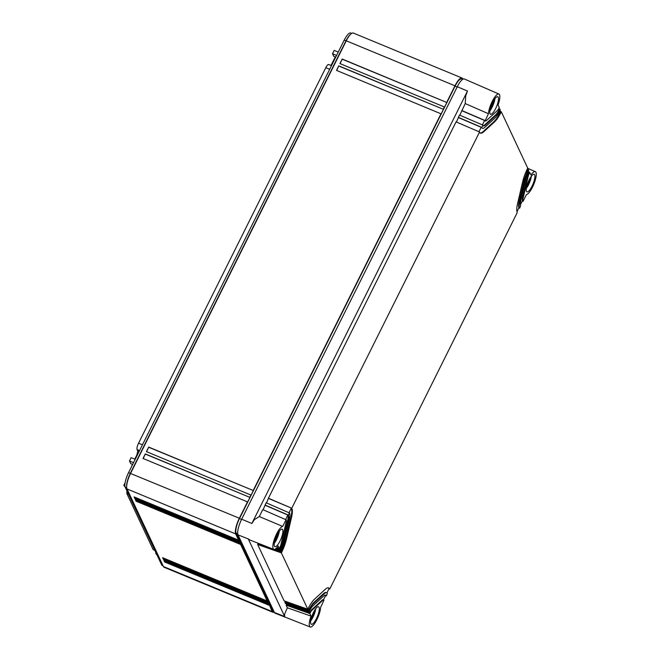 <?xml version="1.0" encoding="UTF-8"?>
<svg xmlns="http://www.w3.org/2000/svg" width="660" height="660" viewBox="0 0 660 660"><rect width="100%" height="100%" fill="white"/><g stroke="black" fill="none" stroke-linecap="round" stroke-linejoin="round"><path stroke-width="0.99" d="M310.678 620.928A9.487 2.632 112.5 0 0 315.736 608.702M311.182 618.453A6.542 1.815 112.5 0 0 314.341 610.805M274.271 543.328A9.487 2.632 112.5 0 0 279.328 531.102M274.774 540.854A6.542 1.815 112.5 0 0 277.934 533.206M489.877 110.88A9.487 2.632 112.5 0 0 494.942 98.653M490.38 108.405A6.542 1.815 112.5 0 0 493.548 100.757M526.292 188.48A9.487 2.632 112.5 0 0 531.349 176.253M526.787 186.005A6.542 1.815 112.5 0 0 529.955 178.357M528.437 171.823L529.749 172.45L530.962 175.024A12.4 3.44 -67.5 0 1 535.318 171.641A12.4 3.44 -67.5 0 1 534.105 183.488A12.4 3.44 -67.5 0 1 526.399 194.609L523.017 201.399L522.258 201.102M276.837 547.693L279.353 548.576L278.14 546.001A12.4 3.44 -67.5 0 1 273.817 549.4A12.4 3.44 -67.5 0 1 274.972 537.595A12.4 3.44 -67.5 0 1 282.695 526.416L259.298 516.549L254.364 519.651L251.873 523.479L241.667 519.197A13.084 3.63 112.5 0 0 238.021 534.889L274.428 612.488A13.084 3.63 112.5 0 0 275.113 613.206L310.225 627A12.4 3.44 112.5 0 0 316.429 620.466A12.4 3.44 112.5 0 0 320.644 607.299L323.928 600.286A5.23 1.452 112.5 0 0 323.664 599.998A5.23 1.452 112.5 0 0 322.699 600.394L311.957 610.261A5.23 1.452 112.5 0 0 310.117 612.975L286.588 604.626L286.118 605.162L309.829 613.544L310.117 612.975M241.667 519.197L457.281 86.749A13.084 3.63 112.5 0 1 464.327 78.977L498.91 94.034A12.4 3.44 112.5 0 0 492.698 100.501A12.4 3.44 112.5 0 0 488.458 113.726L465.209 103.554L465.754 95.675L467.486 91.031L457.281 86.749M249.67 539.789L248.284 538.931L284.691 616.531L284.575 614.196L287.356 607.794L311.041 616.118A12.4 3.44 112.5 0 0 310.225 627M328.952 588.819L329.703 589.116L517.242 212.57A18.315 5.082 112.5 0 1 517.564 203.635L522.662 181.739A18.315 5.082 112.5 0 1 527.447 168.704L527.728 168.135L501.295 111.787L501.014 112.357L500.428 112.117A18.315 5.082 -67.5 0 1 493.985 121.621L483.244 131.48A18.315 5.082 -67.5 0 1 480.158 132.965M516.953 211.728L518.925 207.776C518.397 206.547 518.471 204.418 519.156 201.391L524.255 179.495L527.678 170.189L527.208 169.191M519.156 201.391L519.742 201.63A13.084 3.63 112.5 0 0 519.511 208.015L518.851 207.933M519.61 208.23L520.641 205.738A10.469 2.904 112.5 0 1 520.831 200.632L525.921 178.736A10.469 2.904 112.5 0 1 528.66 171.295L528.536 169.859L527.224 169.232M520.402 204.814L522.332 200.945L522.423 198.396L527.521 176.5L528.891 172.771L528.421 171.781M523.017 201.399L522.332 200.945M323.425 599.899L325.619 595.493A10.469 2.904 112.5 0 0 325.355 595.097M326.304 595.947L327.335 593.456A13.084 3.63 112.5 0 0 326.667 592.746A13.084 3.63 112.5 0 0 324.241 593.736L313.508 603.603A13.084 3.63 112.5 0 0 308.897 610.385L309.02 611.82L309.301 611.251A10.469 2.904 112.5 0 1 312.988 605.822L323.73 595.955A10.469 2.904 -67.5 0 1 325.669 595.163A10.469 2.904 -67.5 0 1 326.205 595.732L325.545 595.642M326.914 592.894L329.026 588.662A18.315 5.082 112.5 0 0 328.366 587.821M280.607 551.075L281.077 552.082A18.315 5.082 112.5 0 0 285.863 539.047L290.961 517.151L291.538 517.39L286.44 539.286A18.315 5.082 112.5 0 1 281.655 552.321L281.375 552.89L307.808 609.23L308.088 608.66A18.315 5.082 112.5 0 1 314.539 599.164L325.281 589.297A18.315 5.082 112.5 0 1 328.672 587.911A18.315 5.082 112.5 0 1 329.604 588.902L329.703 589.116M522.423 198.396L523.009 198.635L528.099 176.74A5.23 1.452 112.5 0 1 529.468 173.019L529.749 172.45M523.009 198.635A5.23 1.452 112.5 0 0 522.91 201.185M534.674 174.834A9.487 2.632 112.5 0 0 534.188 174.322A9.487 2.632 112.5 0 0 528.594 181.005A9.487 2.632 112.5 0 0 526.449 191.342A9.487 2.632 112.5 0 0 526.936 191.854A9.487 2.632 112.5 0 0 532.521 185.171A9.487 2.632 112.5 0 0 534.674 174.834M251.873 523.479L467.486 91.031M488.458 113.726L485.174 120.739A5.23 1.452 112.5 0 0 485.438 121.027A5.23 1.452 112.5 0 0 486.404 120.623L497.145 110.764A5.23 1.452 112.5 0 0 498.985 108.05L499.273 107.481L498.061 104.907A12.4 3.44 112.5 0 0 498.91 94.034M311.041 616.118L309.829 613.544M310.835 623.791A9.487 2.632 112.5 0 0 311.322 624.302A9.487 2.632 112.5 0 0 316.915 617.62A9.487 2.632 112.5 0 0 319.06 607.283A9.487 2.632 112.5 0 0 318.582 606.771A9.487 2.632 112.5 0 0 312.988 613.453A9.487 2.632 112.5 0 0 310.835 623.791M287.356 607.794L286.118 605.162M286.176 603.743L286.588 604.626M309.02 611.82L285.31 603.438L284.963 601.153M307.808 609.23L284.097 600.847L257.664 544.508L258.134 543.972L257.722 543.089M258.019 543.196L256.831 542.726M266.516 502.928L268.438 498.226L291.761 508.241L479.498 132.124A18.315 5.082 112.5 0 0 480.43 133.114A18.315 5.082 112.5 0 0 483.821 131.719L494.563 121.861A18.315 5.082 112.5 0 0 501.014 112.357M291.761 508.241L268.711 498.523M291.538 517.39A18.315 5.082 112.5 0 0 291.86 508.456M519.742 201.63L524.832 179.734A13.084 3.63 112.5 0 1 528.256 170.429L528.536 169.859M322.699 600.394L322.113 600.154A5.23 1.452 -67.5 0 1 323.087 599.759L323.664 599.998M322.113 600.154L311.371 610.021L309.532 612.736L309.061 611.737M324.241 593.736L323.664 593.497A13.084 3.63 -67.5 0 1 326.089 592.507L326.667 592.746M323.664 593.497L312.923 603.364L308.319 610.145L285.376 602.035M307.849 609.147L308.897 610.385M501.295 111.787L499.983 111.16M499.958 111.119L500.428 112.117M500.082 109.205L499.802 109.774A10.469 2.904 112.5 0 1 496.114 115.203L485.372 125.062A10.469 2.904 112.5 0 1 483.433 125.862A10.469 2.904 112.5 0 1 482.897 125.293L481.767 127.57A13.084 3.63 112.5 0 0 482.435 128.279A13.084 3.63 112.5 0 0 484.861 127.281L495.594 117.422A13.084 3.63 -67.5 0 0 500.206 110.632L500.082 109.205L498.77 108.578M498.745 108.52L499.216 109.535A10.469 2.904 -67.5 0 1 495.536 114.964L484.795 124.823A10.469 2.904 112.5 0 1 483.169 125.68M279.353 548.576L279.634 548.006A5.23 1.452 112.5 0 0 281.003 544.285L286.093 522.39A5.23 1.452 112.5 0 0 286.192 519.832L262.762 509.603L259.298 516.549M282.695 526.416L286.085 519.618M274.428 546.183A9.487 2.632 112.5 0 0 274.915 546.703A9.487 2.632 112.5 0 0 280.508 540.02A9.487 2.632 112.5 0 0 282.653 529.683A9.487 2.632 112.5 0 0 282.166 529.171A9.487 2.632 112.5 0 0 276.581 535.854A9.487 2.632 112.5 0 0 274.428 546.183M263.109 509.751L266.161 502.771L289.591 513.01A13.084 3.63 112.5 0 1 289.361 519.387L284.27 541.283A13.084 3.63 112.5 0 1 280.846 550.597L280.566 551.166L275.055 549.219M268.438 498.226L456.068 121.886L479.391 131.909M456.415 122.034L459.476 115.063L482.798 125.078M459.822 115.211L465.209 103.554M485.067 120.524L461.744 110.509M498.267 97.234A9.487 2.632 112.5 0 0 497.78 96.723A9.487 2.632 112.5 0 0 492.187 103.406A9.487 2.632 112.5 0 0 490.042 113.735A9.487 2.632 112.5 0 0 490.52 114.254A9.487 2.632 112.5 0 0 496.114 107.572A9.487 2.632 112.5 0 0 498.267 97.234M279.394 548.493L279.865 549.491L276.317 548.237M280.442 549.731L279.865 549.491A10.469 2.904 112.5 0 0 282.596 542.041L283.181 542.289A10.469 2.904 112.5 0 1 280.442 549.731L280.162 550.3L275.756 548.74M280.566 551.166L280.162 550.3M281.655 552.321L258.134 543.972M281.375 552.89L257.664 544.508M308.616 610.954L284.905 602.572M290.961 517.151A18.315 5.082 112.5 0 0 291.283 508.216L289.088 512.622M478.987 131.728L481.181 127.331L482.435 128.279M482.394 124.905L484.588 120.499L485.438 121.027M485.174 120.739L462.016 110.806M481.668 127.355L458.337 117.34M481.767 127.57L458.609 117.637M289.492 512.795L288.354 515.072L265.031 505.048M285.681 519.445L287.875 515.047L265.303 505.345M288.354 515.072L287.875 515.047A10.469 2.904 112.5 0 1 287.694 520.146L288.272 520.393A10.469 2.904 112.5 0 0 288.461 515.287M282.596 542.041L287.694 520.146M283.181 542.289L288.272 520.393M335.676 57.238L333.787 56.405L332.516 53.716L334.158 50.441L338.275 52.041M135.242 459.261L131.117 457.669L129.484 460.944L130.746 463.633L132.643 464.467M125.103 482.757L123.799 485.364L125.095 486.915M134.797 459.096L136.884 454.921L137.767 451.102L137.065 449.592C136.702 448.255 137.197 446.127 138.55 443.207L325.792 67.666L329.678 69.275M328.919 64.787C328.284 63.995 327.236 64.952 325.792 67.666M335.371 56.809L330.99 65.464M126.943 490.891L126.835 493.531L153.136 549.574L154.902 550.489M131.835 466.1L132.322 464.327M156.412 553.707L155.727 553.41L156.998 554.953M155.727 553.41L156.007 552.849M336.567 55.456L332.516 53.716M129.484 460.944L133.535 462.685M124.888 485.826L123.799 485.364M126.712 487.789L125.194 487.154L161.601 564.762A12.103 3.358 112.5 0 0 162.22 565.414L163.053 565.76M462.883 79.216L462.652 78.721A13.084 3.63 112.5 0 0 461.983 78.012A13.084 3.63 112.5 0 0 454.963 85.792L346.269 40.804L130.663 473.253A13.084 3.63 112.5 0 0 126.67 487.336L126.621 486.395A12.103 3.358 -67.5 0 1 130.309 473.368L128.568 472.642A12.103 3.358 -67.5 0 0 125.194 487.154M128.568 472.642L344.182 40.194L346.269 40.804A13.084 3.63 -67.5 0 1 350.955 33.949L350.254 34.576A12.103 3.358 112.5 0 0 345.923 40.92L130.309 473.368L239.349 518.24A13.084 3.63 -67.5 0 0 235.694 533.932L238.631 540.177L238.912 539.608L239.44 541.901L239.844 542.767L240.124 542.198L240.652 544.492L267.151 600.971L267.432 600.402L268.364 603.553L268.645 602.984L272.101 611.531A13.084 3.63 112.5 0 0 272.778 612.241A13.084 3.63 112.5 0 0 274.197 612.001M344.182 40.194A12.103 3.358 -67.5 0 1 350.683 33L351.648 33.404M272.778 612.241L164.084 567.254A13.084 3.63 -67.5 0 1 163.416 566.544L272.101 611.531M163.292 557.981L163.416 559.416L267.96 602.695M267.151 600.971L162.607 557.692L163.416 559.416M164.505 560.563L164.629 562.006L269.173 605.278M268.364 603.553L163.82 560.282L164.629 562.006M126.67 487.336A13.084 3.63 112.5 0 0 127.009 488.944L163.416 566.544M238.631 540.177L134.087 496.906L134.896 498.63L239.44 541.901M134.772 497.186L134.896 498.63M239.844 542.767L135.3 499.496L136.108 501.22L240.652 544.492M135.985 499.777L136.108 501.22M338.786 65.843L443.429 109.337L441.16 113.883L336.517 70.397L338.786 65.843L336.691 70.471M342.185 59.021L446.837 102.506L444.56 107.06L339.916 63.566L342.185 59.021L340.09 63.64M145.299 453.915L143.03 458.461L247.673 501.955L249.942 497.401L145.299 453.915L143.203 458.535M148.706 447.084L146.438 451.638L251.08 495.124L253.349 490.57L148.706 447.084L146.611 451.704M350.955 33.949A13.084 3.63 -67.5 0 1 353.298 33.025L461.983 78.012M457.174 86.971L455.111 86.113L239.498 518.562A12.103 3.358 112.5 0 0 236.123 533.074L272.53 610.673A12.103 3.358 -67.5 0 0 273.149 611.333L274.065 611.713M455.111 86.113A12.103 3.358 -67.5 0 1 461.612 78.919L462.66 79.349M164.909 561.437L269.453 604.708M163.696 558.847L268.24 602.126M136.389 500.651L240.933 543.922M135.176 498.061L239.72 541.34M145.406 454.13L249.942 497.401M148.805 447.298L253.349 490.57M443.429 109.337L338.885 66.058M446.837 102.506L342.292 59.235M441.061 113.668L253.25 490.355M444.46 106.846L443.33 109.123M454.963 85.792L446.729 102.292M247.574 501.74L239.349 518.24M250.982 494.909L249.843 497.186M284.691 616.531L274.428 612.488M519.511 208.015L518.925 207.776M326.205 595.732L325.619 595.493M329.604 588.902L329.026 588.662M248.284 538.931L238.021 534.889M529.468 173.019L528.891 172.771M528.256 170.429L527.678 170.189M499.802 109.774L499.216 109.535M527.521 176.5L528.099 176.74M311.957 610.261L311.371 610.021M494.563 121.861L493.985 121.621M483.821 131.719L483.244 131.48M286.44 539.286L285.863 539.047M524.832 179.734L524.255 179.495M313.508 603.603L312.923 603.364M496.114 115.203L495.536 114.964M485.372 125.062L484.795 124.823M153.136 549.574L154.803 550.267M126.835 493.531L128.502 494.224M136.884 454.921L137.313 455.095M137.767 451.102L139.045 451.63M137.065 449.592L139.549 450.623M138.55 443.207L142.436 444.823M331.501 64.573L331.93 64.754M161.601 564.762L162.822 565.265M239.498 518.562L241.56 519.42M236.123 533.074L237.724 533.742M273.826 611.218L272.53 610.673M235.694 533.932L127.009 488.944M535.318 171.641L527.645 168.3M273.817 549.4L249.059 539.674M328.647 64.499L331.477 65.67"/></g></svg>
